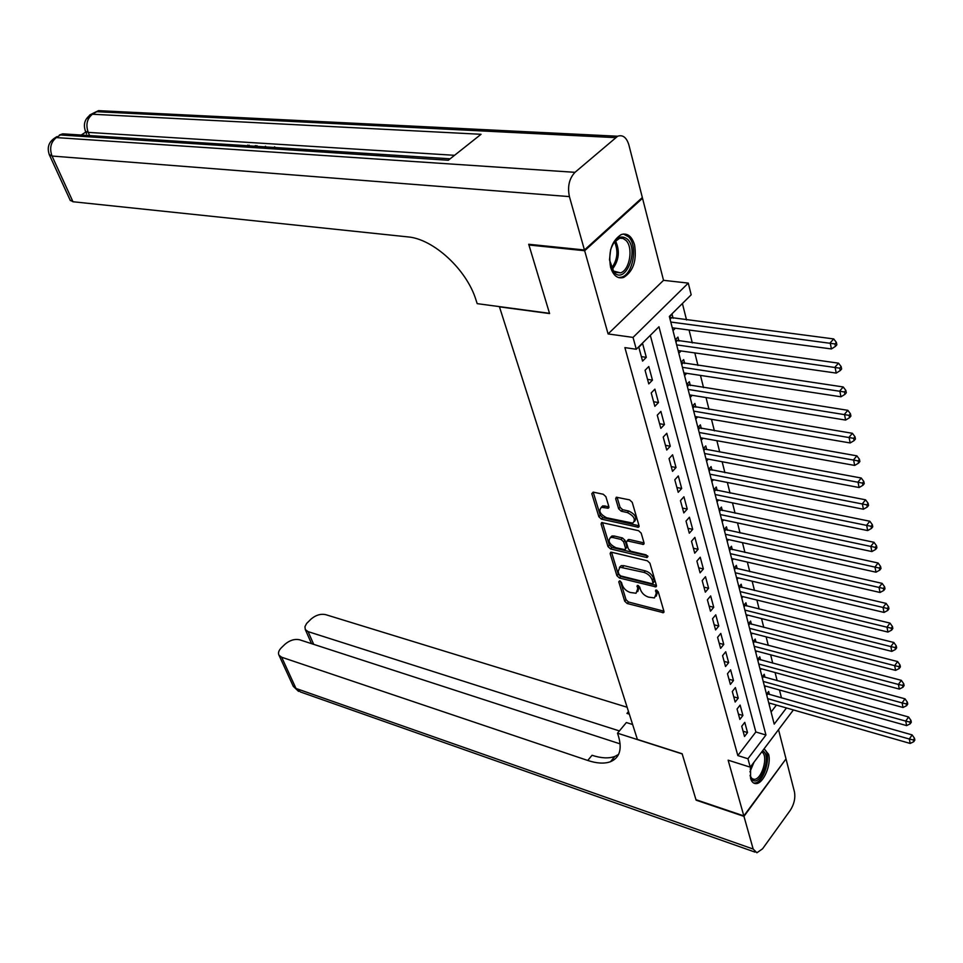 <?xml version="1.0" encoding="UTF-8"?>
<svg xmlns="http://www.w3.org/2000/svg" width="963" height="963" viewBox="0 0 963 963"><rect width="100%" height="100%" fill="white"/><g stroke="black" fill="none" stroke-linecap="round" stroke-linejoin="round"><path stroke-width="1.44" d="M619.727 580.858L618.764 581.808L624.698 601.201L627.178 603.512L663.435 612.709L663.952 611.385L658.235 591.727L655.803 590.066L656.176 593.581L654.467 597.915L648.556 597.132C644.608 595.796 641.912 593.292 640.467 589.621L639.709 587.069L637.313 585.42L637.699 588.923L636.037 593.244L630.259 592.474C626.383 591.162 623.711 588.67 622.254 585.01L621.484 582.483L619.727 580.858M610.578 267.245C613.287 275.671 617.632 279.065 623.615 277.452C633.281 271.397 636.94 260.564 634.569 244.939C631.897 236.248 627.455 232.793 621.255 234.551C611.649 240.81 608.098 251.704 610.578 267.245M750.586 766.717L750.562 778.285C751.609 781.848 753.403 783.617 755.955 783.617C763.298 783.954 771.676 764.369 768.57 754.27L764.056 748.865M605.883 496.679L603.271 494.26L593.184 492.117L591.8 493.67L598.866 516.77L601.43 519.141L638.433 527.267L639.047 525.762L632.234 502.325L629.585 499.869L616.308 497.221L615.682 498.774L618.655 508.801L621.267 511.221L627.407 512.569C634.16 516.06 635.953 519.575 632.775 523.114L606.702 517.793C600.057 514.314 598.288 510.835 601.394 507.345L608.279 508.199L608.881 506.67L605.883 496.679M641.599 198.209L642.526 198.27L584.661 250.729L528.94 244.999L549.584 313.565L499.46 306.848L637.386 739.428L682.141 753.752L695.972 799.699L743.833 815.902L728.136 760.168L750.249 767.174L747.95 758.748L737.827 755.57L624.891 347.607L636.278 349.256L633.04 337.411L688.28 283.11L691.181 294.81L669.345 316.454L774.204 724.128L786.458 707.961M584.661 250.729L608.086 333.932L633.04 337.411M611.529 552.232L610.686 552.232L610.145 553.653L616.886 575.669L619.39 578.005L655.875 586.888L656.429 585.504L649.929 563.174L647.353 560.791L611.529 552.232M607.978 546.563L601.081 524.016L601.658 522.536L638.577 530.697L641.189 533.117L644.054 542.963L643.453 544.432L627.852 541.013L626.997 541.013L626.419 542.47L628.333 548.898L630.897 551.281L646.197 554.893L646.98 557.577L610.518 548.922L607.978 546.563L609.362 545.07L602.477 522.536L601.081 524.016M528.94 244.999L529.662 244.373M743.833 815.902L786.013 758.904L778.525 729.665M673.089 318.272L672.066 314.239L669.454 316.827M678.927 341.071L677.916 337.11L675.34 339.722M684.669 363.496L683.67 359.596L681.118 362.22M690.315 385.549L689.339 381.721L686.812 384.345M695.864 407.241L694.901 403.473L692.409 406.109M701.329 428.583L700.378 424.864L697.922 427.524M706.71 449.565L705.771 445.917L703.327 448.577L704.134 448.951L703.58 449.552M711.994 470.221L711.067 466.634L708.66 469.306M717.194 490.552L716.291 487.013L713.908 489.698M722.31 510.546L721.419 507.068L719.072 509.764M727.354 530.24L726.475 526.821L724.152 529.518M732.313 549.62L731.447 546.25L729.147 548.958M737.201 568.712L736.346 565.389L734.071 568.098M742.016 587.502L741.173 584.228L738.922 586.949M746.746 606.004L745.928 602.79L743.689 605.51M751.417 624.229L750.598 621.063L748.395 623.795M756.003 642.189L755.209 639.071L753.03 641.791M760.541 659.872L759.747 656.802L757.592 659.535M764.995 677.302L764.225 674.269L762.082 677.013M741.739 726.271L744.519 736.49L747.529 732.566L744.772 722.346L741.739 726.271M737.056 709.009L739.873 719.397L742.918 715.473L740.126 705.097L737.056 709.009M732.301 691.506L735.166 702.039L738.236 698.127L735.395 687.582L732.301 691.506M727.474 673.727L730.375 684.416L733.493 680.504L730.604 669.815L727.474 673.727M722.575 655.671L725.524 666.528L728.666 662.628L725.729 651.758L722.575 655.671M717.591 637.337L720.589 648.364L723.767 644.464L720.793 633.437L717.591 637.337M712.536 618.715L715.581 629.922L718.795 626.022L715.774 614.827L712.536 618.715M707.396 599.805L710.489 611.192L713.739 607.304L710.67 595.916L707.396 599.805M702.183 580.593L705.325 592.161L708.612 588.273L705.482 576.717L702.183 580.593M696.887 561.08L700.077 572.829L703.387 568.952L700.221 557.204L696.887 561.08M691.494 541.242L694.732 553.183L698.091 549.319L694.877 537.378L691.494 541.242M686.017 521.079L689.315 533.213L692.71 529.361L689.436 517.239L686.017 521.079M680.456 500.604L683.802 512.93L687.245 509.09L683.923 496.764L680.456 500.604M674.798 479.779L678.205 492.31L681.684 488.482L678.301 475.951L674.798 479.779M669.056 458.605L672.511 471.352L676.026 467.524L672.595 454.789L669.056 458.605M663.206 437.07L666.733 450.034L670.284 446.23L666.793 433.278L663.206 437.07M657.26 415.185L660.847 428.366L664.446 424.575L660.883 411.406L657.26 415.185M651.217 392.916L654.852 406.326L658.499 402.546L654.888 389.148L651.217 392.916M645.066 370.274L648.773 383.9L652.457 380.144L648.785 366.518L645.066 370.274M737.827 755.57L755.847 731.976L650.314 335.341M646.305 357.357L642.574 343.49L638.806 347.222L642.574 361.101L646.305 357.357L641.358 356.623M781.462 697.886L779.476 690.002M777.129 680.66L775.095 672.547M772.735 663.17L770.641 654.828M768.281 645.415L766.127 636.844M763.755 627.382L761.54 618.583M759.157 609.085L756.882 600.033M754.486 590.5L752.151 581.207M749.756 571.637L747.348 562.079M744.941 552.461L742.473 542.651M740.041 532.996L737.514 522.909M735.082 513.219L732.47 502.855M730.038 493.128L727.354 482.475M724.91 472.713L722.154 461.759M719.698 451.96L716.869 440.705M714.402 430.87L711.488 419.302M709.009 409.431L706.023 397.538M703.532 387.632L700.474 375.414M697.97 365.471L694.817 352.915M692.313 342.924L689.063 330.02M686.547 319.993L682.406 303.501M771.086 712.042L776.407 705.072M769.389 694.467L768.63 691.482L766.512 694.227M770.051 703.255L769.136 704.435M765.705 686.138L764.742 687.365M761.3 668.767L760.289 670.055M756.822 651.144L755.774 652.469M752.284 633.257L751.176 634.629M747.685 615.092L746.518 616.513M743.003 596.639L741.787 598.119M738.272 577.908L736.984 579.449M733.457 558.889L732.109 560.478M728.57 539.569L727.161 541.218M723.61 519.948L722.13 521.645M718.579 500.002L717.014 501.771M713.463 479.743L711.813 481.584M708.274 459.146L706.541 461.06M703.002 438.213L701.172 440.199M697.645 416.943L695.719 419.001M692.216 395.312L690.182 397.454M686.691 373.319L684.549 375.546M681.082 350.953L678.819 353.265M675.388 328.202L672.993 330.61M608.086 333.932L663.531 280.329L642.526 198.27M663.531 280.329L688.28 283.11M747.95 758.748L765.946 735.022L658.969 326.758L636.278 349.256M793.392 709.948L750.249 767.174M755.847 731.976L765.946 735.022M747.529 732.566L743.087 731.23M742.918 715.473L738.452 714.149M738.236 698.127L733.746 696.827M733.493 680.504L728.967 679.24M728.666 662.628L724.116 661.376M723.767 644.464L719.192 643.248M718.795 626.022L714.197 624.831M713.739 607.304L709.117 606.136M708.612 588.273L703.965 587.141M703.387 568.952L698.717 567.845M698.091 549.319L693.396 548.236M692.71 529.361L687.991 528.326M687.245 509.09L682.49 508.079M681.684 488.482L676.905 487.507M676.026 467.524L671.223 466.598M670.284 446.23L665.445 445.327M664.446 424.575L659.583 423.708M658.499 402.546L653.612 401.727M652.457 380.144L647.533 379.374M637.771 591.571L639.047 587.394L637.699 588.923M638.529 585.673L639.047 587.394M656.236 596.205L657.512 592.04L656.176 593.581M657.007 590.295L657.512 592.04M620.365 581.134L626.022 599.696L628.502 602.007L663.892 611.18M611.541 552.232L618.234 574.165L620.738 576.5L656.381 585.36M618.98 574.309L620.75 575.946L651.987 583.71L653.01 582.747L652.216 580.027C650.759 576.271 648.027 573.743 644.03 572.419L619.871 567.171L618.162 571.613L618.98 574.309M653.046 583.229L654.359 581.207L653.01 582.747M619.45 567.327L621.231 565.666L623.976 565.678L645.391 570.89C649.387 572.203 652.107 574.742 653.564 578.486L654.359 581.207M627.744 540.195L629.224 539.497L644.042 542.915M647.642 555.88L611.89 547.429L610.518 548.922M612.769 537.51L610.554 537.51C607.569 540.905 609.338 544.312 615.863 547.73L624.975 549.68L625.541 548.236L623.627 541.82L621.051 539.436L612.769 537.51L614.153 536.006L611.938 536.006L610.325 537.595M625.601 548.994L626.913 546.719L625.541 548.236M614.153 536.006L622.435 537.932L624.999 540.315L626.913 546.719M609.362 545.07L611.89 547.429M601.129 507.429L602.802 505.852L608.893 506.707M634.485 521.477C637.217 517.769 635.327 514.302 628.815 511.052L627.407 512.569M615.682 498.774L617.09 497.269L620.064 507.296L622.664 509.704L628.815 511.052M591.8 493.67L593.22 492.177L600.262 515.277L602.826 517.649L639.047 525.762M768.727 702.87L910.191 743.448L909.313 739.018L912.142 734.901L766.957 693.649M913.369 739.957L913.718 741.727L914.85 740.078L914.501 738.296L913.369 739.957L909.313 739.018L767.643 698.62M913.718 741.727L910.191 743.448M912.142 734.901L914.501 738.296M762.527 750.887L763.322 751.296C771.736 756.148 760.818 786.133 752.753 780.186L750.045 775.456M750.285 776.395L752.175 778.79L754.161 779.332C761.889 779.729 768.715 755.811 761.962 752.067L761.745 751.934M753.475 782.931L754.414 782.991C763.996 783.485 772.47 753.836 764.104 749.166M610.698 249.465C615.188 237.596 620.822 234.214 627.623 239.318C639.336 250.621 625.36 284.928 614.045 272.409L609.519 259.962M610.963 267.281L613.419 271.048L620.533 272.866C629.706 270.254 633.546 247.563 625.986 240.425L623.049 238.439L619.739 238.21L613.732 242.58M609.519 259.637L610.614 249.778M618.523 277.585L621.809 277.103C633.185 273.877 637.963 245.782 628.622 236.874L623.434 234.009M743.966 816.371L696.117 800.169L682.189 753.921L617.512 733.204L618.39 735.913C622.303 749.178 619.678 757.773 610.518 761.697C604.451 763.9 596.855 763.478 587.731 760.457L281.678 657.235L295.978 688.449L753.174 849.041L743.966 816.371L785.748 759.265M617.512 733.204L626.359 722.539L632.631 724.513M619.39 730.929L308.076 631.62L305.295 629.561L304.934 626.696L306.631 623.446L311.073 619.065C315.756 615.104 320.595 613.624 325.59 614.623L627.13 707.251M629.308 714.089L626.961 713.414L629.321 714.137M753.174 849.041L756.894 852.773L762.576 848.788L790.322 810.256C794.138 804.213 795.522 798.134 794.487 792.019L786.133 759.386M620.124 743.881L299.649 639.793C294.654 638.734 289.755 640.226 284.952 644.283L281.413 647.702C278.692 650.47 277.886 652.974 278.993 655.213L281.678 657.235M618.595 754.402L614.839 756.449C608.772 758.663 601.165 758.278 592.052 755.281L587.731 760.457M85.298 130.896L86.622 133.893M85.803 132.051L81.229 135.037M584.445 249.983L642.345 197.535L628.887 144.98C626.588 137.444 622.832 134.531 617.644 136.228L574.995 172.329C569.217 178.48 567.351 186.569 569.41 196.608L584.445 249.983L528.711 244.265L549.512 313.324L477.191 303.646L475.939 299.806C466.694 269.556 433.29 238.8 407.758 236.886L72.983 201.749L70.143 200.148M569.41 196.608L52.038 156.042C49.294 148.326 50.714 142.187 56.323 137.589L60.392 134.964L448.313 160.255L481.055 134.29L92.436 114.236L98.551 110.649L104.702 110.95M273.829 147.447L274.684 146.821L274.949 147.52M265.788 146.93L265.523 146.232L264.656 146.858M254.388 146.195L255.568 145.594M249.465 145.87L249.2 145.184L248.659 145.822M247.226 145.726L247.744 145.1M257.302 146.376L257.037 145.69L255.833 146.28M764.333 685.752L906.628 725.608L905.726 721.106L908.591 716.99L762.503 676.471M909.83 722.057L910.179 723.851L911.323 722.202L910.962 720.408L909.83 722.057L905.726 721.106L763.214 681.431M910.179 723.851L906.628 725.608M908.591 716.99L910.962 720.408M759.867 668.382L903.017 707.492L902.102 702.918L904.991 698.813L757.989 659.029M906.219 703.869L906.592 705.698L907.736 704.049L907.375 702.22L906.219 703.869L902.102 702.918L758.736 664.001M906.592 705.698L903.017 707.492M904.991 698.813L907.375 702.22M755.329 650.747L899.334 689.087L898.407 684.44L901.332 680.335L753.403 641.334M902.572 685.391L902.933 687.257L904.101 685.608L903.739 683.754L902.572 685.391L898.407 684.44L754.185 646.293M902.933 687.257L899.334 689.087M901.332 680.335L903.739 683.754M750.719 632.847L895.602 670.38L894.663 665.662L897.612 661.557L748.745 623.362M898.852 666.625L899.225 668.515L900.405 666.878L900.032 664.988L898.852 666.625L894.663 665.662L749.563 628.333M899.225 668.515L895.602 670.38M897.612 661.557L900.032 664.988M746.048 614.683L891.81 651.385L890.847 646.582L893.833 642.49L744.014 605.125M895.072 647.557L895.458 649.471L896.649 647.834L896.264 645.908L895.072 647.557L890.847 646.582L744.868 610.097M895.458 649.471L891.81 651.385M893.833 642.49L896.264 645.908M741.305 596.229L887.946 632.065L886.971 627.19L889.993 623.097L739.211 586.599M891.232 628.165L891.63 630.115L892.833 628.478L892.448 626.528L891.232 628.165L886.971 627.19L740.102 591.571M891.63 630.115L887.946 632.065M889.993 623.097L892.448 626.528M736.49 577.487L884.034 612.432L883.035 607.472L886.092 603.392L734.336 567.797M887.332 608.46L887.73 610.446L888.945 608.809L888.56 606.834L887.332 608.46L735.275 572.768M887.73 610.446L884.034 612.432M886.092 603.392L888.56 606.834M644.091 543.722L643.453 544.432M731.591 558.468L880.05 592.474L879.038 587.442L882.12 583.361L729.376 548.693M883.372 588.429L883.769 590.451L884.997 588.814L884.6 586.804L883.372 588.429L730.363 553.665M883.769 590.451L880.05 592.474M882.12 583.361L884.6 586.804M726.62 539.136L875.993 572.191L874.97 567.063L878.087 562.994L724.345 529.289M879.339 568.062L879.749 570.12L880.989 568.495L880.579 566.437L879.339 568.062L725.368 534.26M879.749 570.12L875.993 572.191M878.087 562.994L880.579 566.437M721.576 519.502L871.876 551.558L870.829 546.346L873.983 542.289L719.217 509.583M875.235 547.357L875.656 549.44L876.908 547.815L876.499 545.732L875.235 547.357L720.3 514.555M875.656 549.44L871.876 551.558M873.983 542.289L876.499 545.732M716.448 499.568L867.687 530.577L866.628 525.268L869.818 521.236L714.016 489.565M871.07 526.292L871.491 528.41L872.755 526.797L872.346 524.679L871.07 526.292L715.148 494.525M871.491 528.41L867.687 530.577M869.818 521.236L872.346 524.679M711.236 479.297L863.426 509.234L862.342 503.842L865.568 499.809L708.732 469.222M866.82 504.865L867.254 507.032L868.542 505.419L868.108 503.252L866.82 504.865L709.912 474.181M867.254 507.032L863.426 509.234M865.568 499.809L868.108 503.252M705.939 458.701L859.092 487.519L857.997 482.03L861.259 478.021L704.134 448.951M862.511 483.077L862.944 485.268L864.244 483.655L863.811 481.464L862.511 483.077L704.603 453.501M862.944 485.268L859.092 487.519M861.259 478.021L863.811 481.464M700.558 437.78L854.675 465.43L853.567 459.845L856.865 455.848L697.922 427.56M858.117 460.892L858.563 463.131L859.875 461.53L859.441 459.291L858.117 460.892L699.198 432.495M858.563 463.131L854.675 465.43M856.865 455.848L859.441 459.291M695.081 416.51L850.185 442.956L849.053 437.274L852.399 433.29L692.445 406.242M853.651 438.334L854.109 440.609L855.433 439.008L854.988 436.733L853.651 438.334L693.697 411.129M854.109 440.609L850.185 442.956M852.399 433.29L854.988 436.733M689.52 394.878L845.622 420.073L844.467 414.295L847.849 410.322L686.872 384.574M849.101 415.366L849.559 417.677L850.907 416.088L850.449 413.777L849.101 415.366L688.112 389.413M849.559 417.677L845.622 420.073M847.849 410.322L850.449 413.777M683.862 372.886L840.976 396.792L839.796 390.906L843.215 386.957L681.202 362.533M844.479 391.977L844.948 394.336L846.308 392.76L845.839 390.4L844.479 391.977L682.442 367.336M844.948 394.336L840.976 396.792M843.215 386.957L845.839 390.4M678.121 350.532L836.233 373.09L835.041 367.096L838.508 363.159L675.436 340.132M839.76 368.179L840.242 370.574L841.626 368.998L841.144 366.602L839.76 368.179L676.664 344.874M840.242 370.574L836.233 373.09M838.508 363.159L841.144 366.602M672.27 327.793L831.418 348.943L830.202 342.84L833.705 338.928L669.586 317.345M834.969 343.935L835.451 346.379L836.847 344.814L836.365 342.371L834.969 343.935L670.79 322.039M835.451 346.379L831.418 348.943M833.705 338.928L836.365 342.371M619.63 580.833L618.764 581.808M656.285 590.042L655.43 591.017M637.807 585.396L636.94 586.371M663.82 611.168L662.496 612.709M628.502 602.007L627.178 603.512M626.022 599.696L624.698 601.201M656.309 585.348L654.96 586.876M620.738 576.5L619.39 578.005M618.234 574.165L616.886 575.669M611.457 552.22L610.145 553.653M653.564 578.486L652.216 580.027M645.391 570.89L644.03 572.419M623.976 565.678L622.616 567.183M643.958 542.903L642.586 544.432M629.224 539.497L627.852 541.013M647.979 556.47L646.98 557.577M624.999 540.315L623.627 541.82M622.435 537.932L621.051 539.436M608.881 506.694L607.472 508.199M604.945 505.84L603.536 507.332M622.664 509.704L621.267 511.221M620.064 507.296L618.655 508.801M638.963 525.75L637.578 527.267M602.826 517.649L601.43 519.141M600.262 515.277L598.866 516.77M767.788 694.022L766.789 695.31M767.005 693.685L766.524 694.299M754.041 762.142L749.948 771.845M750.189 769.16L752.067 764.754M615.393 240.666C620.184 250.898 619.101 260.504 612.155 269.484M611.469 268.328C617.524 259.986 618.511 251.09 614.454 241.665M626.961 713.414L628.502 711.561M308.076 631.62L313.709 644.367M754.98 852.099L300.504 691.988L292.993 685.728M615.489 137.625L96.372 111.684L92.833 113.393M52.11 142.512L55.348 137.625L56.323 137.589L574.995 172.329M49.221 154.549L52.038 156.042L72.983 201.749M454.548 155.308L88.223 132.388L89.535 135.374M450.142 158.799L62.764 133.845L59.417 134.989L62.764 133.845L69.384 134.266M70.347 200.593L49.426 154.995C46.73 147.556 48.716 141.766 55.348 137.625L56.913 136.614M88.223 132.388C85.587 124.745 86.995 118.702 92.436 114.236L91.449 114.284C84.925 118.305 82.938 123.998 85.49 131.341L88.223 132.388M88.078 119.617L88.464 116.812L89.8 114.946L98.551 110.649L617.644 136.228M763.382 676.857L762.371 678.145M762.6 676.52L762.118 677.133M758.916 659.438L757.893 660.726M758.122 659.101L757.628 659.715M754.378 641.755L753.343 643.043M753.584 641.43L753.09 642.044M749.768 623.819L748.733 625.095M748.973 623.482L748.468 624.096M745.097 605.595L744.05 606.883M744.291 605.27L743.785 605.883M740.342 587.105L739.283 588.381M739.536 586.78L739.03 587.394M735.527 568.314L734.456 569.59M734.709 568.001L734.203 568.615M730.628 549.247L729.545 550.523M729.81 548.934L729.292 549.536M725.657 529.879L724.561 531.143M724.838 529.566L724.32 530.168M720.613 510.197L719.505 511.461M719.782 509.884L719.253 510.486M715.485 490.203L714.365 491.467M714.642 489.902L714.113 490.504M710.273 469.896L709.141 471.148M709.43 469.583L708.888 470.185M704.976 449.252L703.833 450.503M699.595 428.27L698.428 429.522M694.118 406.952L692.951 408.192M688.557 385.272L687.365 386.512M682.899 363.232L681.696 364.471M677.145 340.83L675.93 342.058M671.307 318.031L670.067 319.259M755.955 783.617L754.041 782.991M664.013 612.047L663.435 612.709M656.477 586.202L655.875 586.888M621.231 565.666L619.871 567.171M628.382 539.497L626.997 541.013M611.938 536.006L610.554 537.51M608.941 507.489L608.279 508.199M602.802 505.852L601.394 507.345M639.107 526.532L638.433 527.267M751.922 778.622L754.161 779.332M614.876 272.24L620.533 272.866M617.536 238.427L618.619 238.535M614.839 756.449L610.518 761.697M305.295 629.561L311.531 643.657M278.993 655.213L293.294 686.366L298.542 691.362"/></g></svg>
